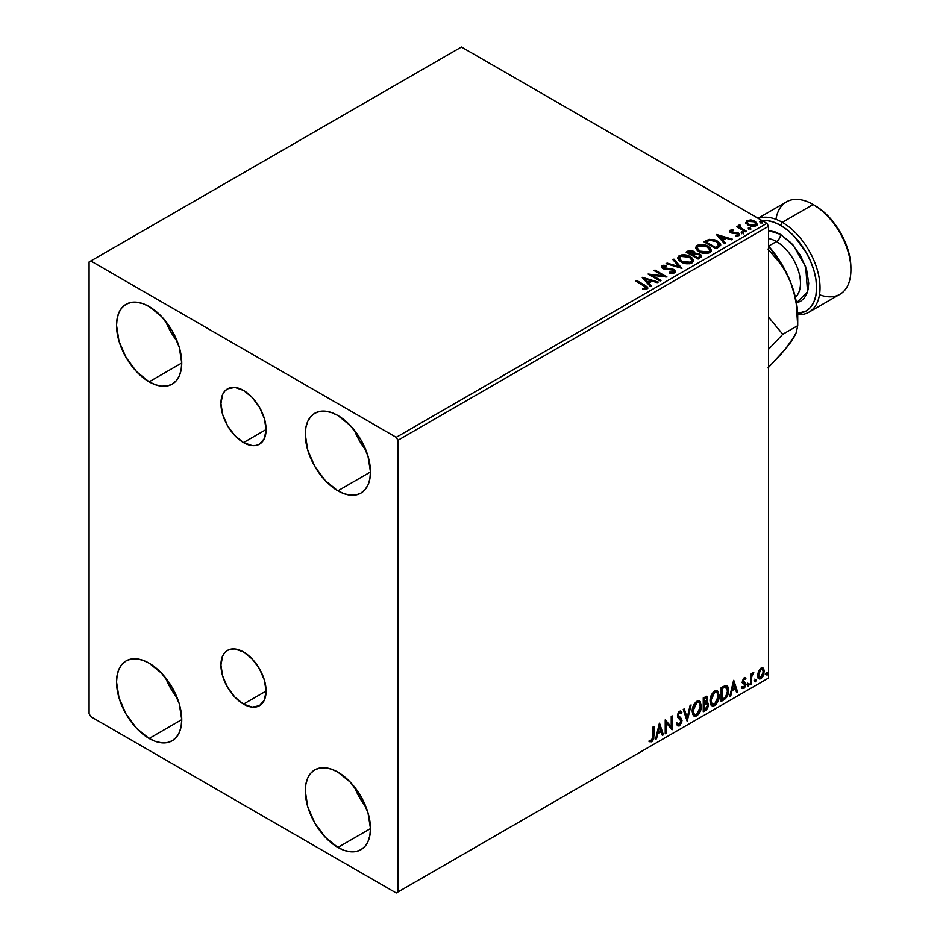 <?xml version="1.0" encoding="UTF-8"?>
<svg xmlns="http://www.w3.org/2000/svg" width="940" height="940" viewBox="0 0 940 940"><rect width="100%" height="100%" fill="white"/><g stroke="black" fill="none" stroke-linecap="round" stroke-linejoin="round"><path stroke-width="1.41" d="M243.507 442.576A31.937 18.436 60 0 1 222.651 414.434A31.937 18.436 60 0 1 227.539 388.855A31.937 18.436 60 0 1 243.507 390.429L252.155 397.409L259.475 407.29L264.375 418.57L266.091 429.545L243.507 442.576L234.871 435.608L227.539 425.726L222.651 414.434L220.935 403.471L222.651 394.483L224.731 391.181L227.539 388.855L234.871 387.421L243.507 390.429A31.937 18.436 60 0 1 264.375 418.57A31.937 18.436 60 0 1 259.475 444.162L256.056 445.431L252.155 445.584L243.507 442.576L266.091 429.545L264.375 438.522L259.475 444.162A31.937 18.436 60 0 1 243.507 442.576M243.507 704.107A31.937 18.436 60 0 1 222.651 675.966A31.937 18.436 60 0 1 227.539 650.374A31.937 18.436 60 0 1 243.507 651.961L252.155 658.928L259.475 668.81L264.375 680.102L266.091 691.065L243.507 704.107L234.871 697.127L227.539 687.246L222.651 675.966L220.935 664.991L222.651 656.014L224.731 652.712L227.539 650.374L230.97 649.105L234.871 648.952L243.507 651.961A31.937 18.436 60 0 1 264.375 680.102A31.937 18.436 60 0 1 259.475 705.693L252.155 707.115L243.507 704.107L266.091 691.065L264.375 700.053L259.475 705.693A31.937 18.436 60 0 1 243.507 704.107M354.368 786.827A46.107 26.614 -120 0 0 366.001 806.99L359.444 797.343L354.368 786.827M337.883 847.434A46.107 26.614 60 0 1 307.768 806.802A46.107 26.614 60 0 1 314.829 769.86A46.107 26.614 60 0 1 337.883 772.139L350.362 782.209L360.937 796.474L367.998 812.771L370.478 828.61L337.883 847.434L325.404 837.364L314.829 823.099L307.768 806.802L305.277 790.963L305.911 783.984L307.768 777.991L310.776 773.221L314.829 769.86L319.764 768.027L325.404 767.804L331.526 769.19L337.883 772.139A46.107 26.614 60 0 1 367.998 812.771A46.107 26.614 60 0 1 360.937 849.713L355.99 851.546L350.362 851.769L344.24 850.383L337.883 847.434L370.478 828.61L369.855 835.59L367.998 841.582L364.99 846.352L360.937 849.713A46.107 26.614 60 0 1 337.883 847.434M165.628 321.233A46.107 26.614 -120 0 0 177.261 341.385L170.704 331.738L165.628 321.233M149.143 381.828A46.107 26.614 60 0 1 119.016 341.208A46.107 26.614 60 0 1 126.089 304.266A46.107 26.614 60 0 1 149.143 306.546L161.621 316.615L172.196 330.88L179.258 347.177L181.737 363.005L149.143 381.828L136.664 371.758L126.089 357.494L119.016 341.208L116.537 325.369L117.171 318.378L119.016 312.397L122.035 307.627L126.089 304.266L131.024 302.433L136.664 302.21L142.774 303.596L149.143 306.546A46.107 26.614 60 0 1 179.258 347.177A46.107 26.614 60 0 1 172.196 384.119L167.25 385.94L161.621 386.176L155.5 384.777L149.143 381.828L181.737 363.016L181.114 369.996L179.258 375.988L176.25 380.747L172.196 384.119A46.107 26.614 60 0 1 149.143 381.828M354.368 430.203A46.107 26.614 -120 0 0 366.001 450.354L359.444 440.707L354.368 430.203M337.883 490.798A46.107 26.614 60 0 1 307.768 450.178A46.107 26.614 60 0 1 314.829 413.224A46.107 26.614 60 0 1 337.883 415.515L350.362 425.585L360.937 439.849L367.998 456.135L370.478 471.974L337.883 490.798L325.404 480.728L314.829 466.463L307.768 450.178L305.277 434.339L305.911 427.348L307.768 421.367L310.776 416.596L314.829 413.224L319.764 411.403L325.404 411.18L331.526 412.566L337.883 415.515A46.107 26.614 60 0 1 367.998 456.135A46.107 26.614 60 0 1 360.937 493.089L355.99 494.91L350.362 495.133L344.24 493.747L337.883 490.798L370.478 471.974L369.855 478.965L367.998 484.946L364.99 489.716L360.937 493.089A46.107 26.614 60 0 1 337.883 490.798M165.628 677.857A46.107 26.614 -120 0 0 177.261 698.02L170.704 688.374L165.628 677.857M149.143 738.464A46.107 26.614 60 0 1 119.016 697.832A46.107 26.614 60 0 1 126.089 660.891A46.107 26.614 60 0 1 149.143 663.17L161.621 673.24L172.196 687.504L179.258 703.802L181.737 719.641L149.143 738.464L136.664 728.394L126.089 714.13L119.016 697.832L116.537 681.993L117.171 675.014L119.016 669.022L122.035 664.251L126.089 660.891L131.024 659.058L136.664 658.834L142.774 660.221L149.143 663.17A46.107 26.614 60 0 1 179.258 703.802A46.107 26.614 60 0 1 172.196 740.743L167.25 742.577L161.621 742.8L155.5 741.413L149.143 738.464L181.737 719.641L181.114 726.62L179.258 732.613L176.25 737.383L172.196 740.743A46.107 26.614 60 0 1 149.143 738.464M89.088 261.966L89.088 713.695L90.804 716.668L396.222 893L768.556 678.034L397.937 892.013L397.937 440.272L768.556 226.305L768.556 678.034L768.556 226.305L766.84 223.332L396.222 437.312L90.804 260.979L461.423 47L766.84 223.332L461.423 47L89.088 261.966L89.088 713.695L90.804 716.668L396.222 893L397.937 892.013L397.937 440.272L396.222 437.312L90.804 260.979L89.088 261.966M762.645 667.788L763.503 668.352L761.012 668.117L758.521 671.231L757.816 677.023L759.52 678.986L760.625 678.798L762.505 677.258L763.938 674.332L763.715 668.622L762.446 667.741L760.272 668.657L758.521 671.231L757.616 675.343L759.003 678.798L761.012 678.61L764.396 671.43L763.01 667.941M750.543 684.473L751.459 683.944L751.753 676.201L753.774 672.641L752.517 673.181L751.459 675.296L751.459 673.804L750.543 674.344L750.543 684.473L751.459 683.944L751.601 676.976L753.774 672.641L751.459 675.296L751.459 673.804L750.543 674.344L750.543 684.473M744.574 678.939L743.505 678.668L745.373 679.456L745.914 678.269L745.068 677.716L745.914 678.269L744.139 677.857L743.364 678.539L742.389 681.923L742.894 683.204L744.774 684.132L744.927 685.589L742.071 688.174L743.975 688.444L745.655 686.036L745.62 683.004L743.305 680.948L743.986 679.221L745.373 679.456L745.914 678.269L744.139 677.857L742.377 681.535L742.67 682.922L744.997 684.978L743.869 687.258L742.6 686.928L742.471 688.538L741.789 688.15M723.918 699.842L726.855 697.022L728.394 692.322L727.948 686.987L726.173 685.401L721.133 687.587L721.133 701.452L723.918 699.842L723.236 699.442L721.133 700.664L723.918 699.842C727.125 697.492 728.653 694.355 728.524 690.43C728.653 687.504 727.748 685.824 725.809 685.389L721.133 687.587L721.133 701.452L723.918 699.842M703.261 711.768L706.586 709.688L708.337 706.316L708.22 703.261L706.61 702.356L707.726 698.761L706.633 696.423L703.261 697.903L703.261 711.768L705.67 710.382L708.502 704.812L706.61 702.356L707.726 698.761L706.904 696.528L703.261 697.903L703.261 711.768M687.093 721.098L691.1 704.918L690.089 705.505L687.175 717.714L684.25 708.877L683.251 709.453L687.246 721.015L691.1 704.918L690.089 705.505L687.175 717.714L684.25 708.877L683.251 709.453L687.093 721.098M666.155 733.188L666.155 722.872L672.159 729.722L672.159 715.857L671.231 716.386L671.231 726.738L665.226 719.852L665.226 733.729L666.155 733.188L665.226 732.93L666.155 733.188L666.155 722.872L672.159 729.722L672.159 715.857L671.231 716.386L671.231 726.738L665.226 719.852L665.226 733.729L666.155 733.188M649.528 741.554L651.796 741.836L651.103 741.448L652.912 739.04L653.3 735.315L651.103 741.448L651.796 741.836L653.993 735.715L653.3 735.315L653.3 726.738L653.3 735.315L653.993 735.715L653.993 726.35L653.065 726.879L652.959 738.3L652.019 740.262L649.998 740.215L649.528 741.554L651.796 741.836L653.758 738.922L653.993 726.35L653.065 726.879L653.065 736.102L651.784 740.426L649.998 740.215L649.986 741.86M659.375 723.236L655.533 739.322L656.531 738.746L657.765 733.588L661.137 731.637L662.383 735.374L663.382 734.786L659.527 723.142L655.533 739.322L656.531 738.746L657.765 733.588L661.137 731.637L662.383 735.374L663.382 734.786L659.375 723.236M680.454 713.119L678.845 712.273L681.136 713.519L681.864 712.25L680.901 711.157L679.538 711.239L677.399 715.716L677.869 717.549L681.089 721.156L679.409 724.47L677.529 723.248L676.777 724.388L677.916 725.962L679.479 725.856L681.864 722.026L681.676 718.947L678.316 715.117L679.256 712.861L680.325 712.591L681.136 713.519L681.864 712.25L680.325 711.004L678.986 711.662L677.517 714.529L677.517 716.738L680.63 719.746L681.089 721.391L679.409 724.47L677.529 723.248L676.777 724.388L677.329 725.41L679.479 725.856L677.599 725.715M692.181 711.298L692.792 714.588L694.777 716.327L696.81 715.845L698.855 713.954L701.357 707.174L700.3 701.745L698.808 700.805L696.199 701.663L692.709 707.491L692.181 711.298L694.073 716.068L696.81 715.845C699.936 713.143 701.475 709.818 701.416 705.893L699.525 701.064L696.74 701.311C693.626 704.048 692.11 707.374 692.181 711.298M710.041 700.982L710.652 704.272L712.638 706.011L714.67 705.541L716.715 703.637L719.218 696.857L718.172 691.429L716.668 690.489L714.059 691.358L710.581 697.175L710.041 700.982L711.944 705.752L714.67 705.541C717.808 702.826 719.335 699.513 719.276 695.577L717.385 690.747L714.6 690.994C711.498 693.732 709.97 697.069 710.041 700.982M733.6 680.384L729.745 696.47L730.756 695.894L731.99 690.736L735.362 688.785L736.596 692.522L737.606 691.946L733.752 680.29L729.745 696.47L730.756 695.894L731.99 690.736L735.362 688.785L736.596 692.522L737.606 691.946L733.6 680.384M747.617 685.19L748.052 685.977L748.71 685.589L748.957 683.639L747.652 684.755L748.381 685.894L749.157 684.297L748.381 683.58L747.617 685.19L748.381 685.894M754.691 681.101L755.643 681.676L756.042 679.55L754.738 680.666L755.466 681.806L756.23 680.207L755.466 679.491L754.691 681.101L755.466 681.806M766.241 674.427L767.193 675.014L767.592 672.887L766.288 674.004L767.016 675.143L767.78 673.534L767.016 672.829L766.241 674.427L767.016 675.143M745.89 222.827L748.111 225.142L751.918 226.387L755.137 226.188L757.088 224.695L755.619 221.711L751.436 220.019L746.936 220.547L745.89 222.827L748.111 225.142L756.019 225.788L757.182 224.155L754.879 221.229L750.872 219.948L746.936 220.547L745.784 223.003M745.385 231.757L746.313 231.216L740.05 227.257L739.991 224.907L738.582 225.53L738.828 226.893L737.536 226.152L736.619 226.681L745.385 231.757L746.313 231.216L740.497 227.692L739.991 224.907L738.993 225.13L738.828 226.893L737.536 226.152L736.619 226.681L745.385 231.757M736.807 236.116L737.794 235.071L735.597 235.27L735.891 236.046L738.981 235.635L739.663 234.659L738.394 233.038L738.394 233.837L736.725 233.226L738.394 233.837L738.394 233.038L736.725 232.439L736.725 233.226L734.328 233.191L736.725 233.226L736.725 232.439L731.955 233.073L732.495 232.415L731.485 232.074L731.485 232.873L731.191 230.876L733.306 230.735L733.094 229.983L733.094 230.711L733.094 229.983L729.71 230.547L729.898 232.121L731.367 232.991L737.747 233.755L738.006 234.906L735.597 235.27L735.891 236.046L739.181 235.493L739.157 233.613L736.725 232.439L731.708 232.192L731.014 231.017L733.306 230.735L732.295 229.936L730.063 230.288L730.063 231.087L731.637 230.723M718.771 247.126L720.663 245.293L720.346 243.589L714.941 239.9L709.077 239.347L703.966 241.803L715.975 248.736L720.733 244.811L717.514 241.087L709.077 239.347L703.966 241.803L715.975 248.736L718.771 247.126M694.977 253.577L693.544 251.25L693.544 252.038L690.277 251.168L687.81 251.92L693.544 252.038L693.544 251.25L687.81 251.133L686.788 252.508L687.81 251.133L686.106 252.108L698.115 259.041L701.452 256.808L701.357 255.316L699.948 254.059L694.977 253.377L694.202 251.697L691.382 250.475L689.102 250.557L686.106 252.108L698.115 259.041L701.628 256.185L699.948 254.059L695.013 253.06L695.013 253.859M681.947 268.382L673.945 259.135L672.934 259.71L679.127 266.666L667.095 263.083L666.084 263.67L681.947 268.382L673.945 259.135L672.934 259.71L679.127 266.666L667.095 263.083L666.084 263.67L681.947 268.382M661.008 280.473L652.066 275.314L667.012 277.006L655.004 270.074L654.076 270.603L663.041 275.772L648.071 274.069L660.08 281.001L661.008 280.473L652.066 275.314L667.012 277.006L655.004 270.074L654.076 270.603L663.041 275.772L648.071 274.069L660.08 281.001L661.008 280.473M643.9 285.701L646.05 287.91L642.843 288.651L643.301 289.45L646.955 288.944L647.766 287.969L647.366 286.912L636.827 280.555L635.91 281.095L643.9 285.701L645.709 288.239L642.843 288.651L643.301 289.45L646.955 288.944L647.766 287.84L644.946 285.243L636.827 280.555L635.91 281.095L643.9 285.701M642.22 277.453L650.386 286.606L651.385 286.019L648.776 283.093L652.149 281.142L657.225 282.646L658.235 282.071L642.373 277.359L650.386 286.606L651.385 286.019L648.776 283.093L652.149 281.142L657.225 282.646L658.235 282.071L642.22 277.453M674.638 272.953L675.437 271.225L673.322 269.31L663.135 267.571L663.17 266.431L666.448 266.302L666.425 265.468L663.053 265.28L661.408 266.314L661.889 267.853L663.793 268.969L672.981 270.132L673.933 271.178L673.486 272.189L669.456 272.212L669.315 273L673.439 273.375L675.508 271.707L673.921 269.615L663.605 267.924L663.299 266.349L666.448 266.302L666.425 265.468L662.077 265.632L661.325 266.749L662.735 268.488L672.981 270.132L673.346 272.283L669.456 272.212L669.315 273L674.638 272.953M681.077 262.013L684.837 263.482L689.326 263.776L692.475 262.613L693.497 260.533L692.145 258.03L689.114 256.044L681.935 254.846L679.009 255.856L677.787 257.748L678.586 259.957L681.077 262.013C684.449 264.011 688.08 264.316 691.969 262.953L693.497 260.733L690.254 256.644C686.858 254.611 683.192 254.293 679.268 255.704L677.787 257.936L681.077 262.013M698.937 251.697L702.709 253.166L707.186 253.459L710.334 252.308L711.357 250.216L710.017 247.714L707.562 246.022L699.795 244.541L696.869 245.552L695.659 247.432L696.446 249.641L698.937 251.697C702.321 253.694 705.952 254.012 709.829 252.637L711.368 250.416L708.125 246.327C704.718 244.294 701.052 243.977 697.139 245.387L695.647 247.62L698.937 251.697M716.445 234.601L724.599 243.754L725.61 243.178L722.989 240.241L726.361 238.29L731.449 239.806L732.46 239.218L716.597 234.507L724.599 243.754L725.61 243.178L722.989 240.241L726.361 238.29L731.449 239.806L732.46 239.218L716.445 234.601M741.613 232.956L743.622 232.556L741.813 231.792L741.143 232.18L741.613 232.956L743.387 233.085L743.152 232.062L741.39 231.933L741.613 232.956L741.39 231.933M748.698 228.867L750.707 228.467L748.898 227.703L748.228 228.091L748.698 228.867L750.473 228.996L750.238 227.974L748.475 227.844L748.698 228.867L748.475 227.844M760.249 222.192L762.258 221.793L760.448 221.029L759.779 221.417L760.249 222.192L762.023 222.334L761.788 221.311L760.014 221.17L760.249 222.192L760.014 221.17M647.754 288.451L636.591 281.483L636.827 280.555L636.827 281.354L644.946 286.03L644.946 285.243L647.695 288.216M646.109 288.333L642.843 289.438L644.934 289.273L644.934 288.486L644.934 289.273L645.709 289.026L645.991 288.004M646.109 288.416L646.109 287.617L645.709 288.239M643.019 278.346L657.33 282.599L643.019 278.346M648.776 283.88L650.927 286.289L648.776 283.88M645.192 279.873L647.93 282.94L650.515 281.448L650.515 280.661L650.515 281.448L647.93 282.94L645.192 279.074L650.515 280.661L647.93 282.153L645.192 279.074L645.192 279.873M649.516 274.903L663.041 276.572L663.041 275.772L663.041 276.572L649.516 274.903M654.769 271.002L655.004 270.074L655.004 270.861L665.591 276.971L654.769 271.002M652.066 276.101L652.066 275.314L652.066 276.101L660.315 280.872L652.066 276.101M673.957 272.271L672.441 273.34L669.456 273.011L669.456 272.212L669.456 273.011L673.346 273.07L673.863 271.778M673.957 272.177L673.957 271.39L673.346 272.283M661.396 267.148L662.077 265.632L662.077 266.42L666.425 266.255L666.425 265.468L666.425 266.302L663.053 266.079L661.325 267.512M662.982 267.383L663.299 266.349M663.299 267.136L663.605 268.711L663.605 267.924L663.605 268.711L665.72 269.287L665.72 268.499L665.72 269.287L668.046 269.322L668.046 268.534L668.046 269.322L673.921 270.403L673.921 269.615L675.449 272.071M675.437 272.024L672.664 269.862L664.568 269.11L662.9 267.512M667 263.94L667.095 263.083L667.095 263.882L679.127 267.454L679.127 266.666L679.127 267.454L667 263.94M673.404 260.239L673.945 259.135L681.3 268.194L673.945 259.922L673.404 260.239M677.822 258.347L679.268 256.491C683.192 255.081 686.858 255.398 690.254 257.431L693.473 261.12M693.497 261.32L691.276 258.089L686.47 255.939L680.501 255.95L677.787 258.535M691.805 260.392L690.712 263.047L686.165 263.658L681.171 261.731L679.361 258.853M691.957 261.296L690.712 263.047L690.712 262.26L690.712 263.047L681.993 262.26L679.397 258.629M680.548 256.385L689.337 257.172L691.957 260.368L690.712 262.26L681.993 261.473L679.361 258.195L680.548 256.385L683.674 255.68L690.16 257.701L691.805 259.605L691.781 261.191L688.585 262.906L682.91 261.943L679.526 259.052L680.548 256.385M694.977 253.377L694.977 254.164L699.948 254.846L699.948 254.059L701.557 256.561M701.569 256.596L698.878 254.364L694.977 254.164M700.065 256.702L697.809 258.594L693.344 256.009L693.344 255.222L695.424 254.188L699.019 254.587L700.065 255.927L698.866 257.983L699.959 256.303M693.614 254.176L692.991 254.775M692.58 255.034L692.58 254.235L692.11 255.304L688.268 253.083L688.268 252.284L692.651 251.791L693.685 253.083L692.58 255.034L693.567 253.447M692.11 254.505L688.268 252.284L688.268 253.083L692.11 255.304L692.11 254.505L688.268 252.284L690.454 251.297L692.651 251.791L693.685 253.036L692.11 254.505M698.866 257.196L697.809 258.594L698.866 257.196L697.809 257.795L693.344 255.222L693.344 256.009L697.809 258.594L697.809 257.795L693.344 255.222L695.87 254.07L698.244 254.235L700.065 255.915L698.866 257.196M695.682 248.031L697.139 246.174C701.052 244.776 704.718 245.082 708.125 247.126L711.333 250.804M711.357 251.015L709.136 247.784L704.33 245.622L698.361 245.645L695.659 248.231M709.818 250.992L707.597 253.154L702.861 253.13L699.043 251.427L697.221 248.536M697.257 248.313L699.854 251.955L699.854 251.156L699.854 251.955L708.572 252.731L708.572 251.944L699.854 251.156L697.221 247.89L698.408 246.08L707.197 246.856L709.829 250.064L708.572 252.731L709.782 250.463M720.557 244.8L717.514 241.874L712.567 240.1L708.607 240.252L704.659 242.191L705.787 240.746L705.787 241.545L709.077 240.135L709.077 239.347L709.077 240.135L717.514 241.874L717.514 241.087L720.686 245.211M719.088 245.234L715.669 248.278L706.128 242.767L715.669 248.278L715.669 247.49L706.128 241.98L706.128 242.767L706.128 241.98L709.724 240.288L716.586 241.615L718.83 246.104L719.03 244.882L716.668 246.915L716.668 247.702L718.83 246.104L718.83 245.305L715.669 248.278L716.668 246.915L715.669 247.49L706.128 241.98L709.724 240.288L713.46 240.358L718.184 242.767L718.83 245.305M717.243 235.493L731.555 239.747L717.243 235.493M722.989 241.028L725.139 243.437L722.989 241.028M719.417 237.021L722.155 240.088L724.74 238.596L724.74 237.808L724.74 238.596L722.155 240.088L719.417 236.222L724.74 237.808L722.155 239.3L719.417 236.222L719.417 237.021M731.485 232.074L731.191 230.876M738.394 233.837L739.58 235.035L738.394 233.837M729.522 231.593L730.063 230.288L730.603 232.638L737.512 233.602L737.794 235.858L737.512 234.401L737.794 235.858L736.749 236.116M737.512 233.602L737.794 235.071M730.063 230.288L729.428 231.98M732.295 230.723L729.487 231.651M738.159 235.106L737.794 235.858M731.485 232.873L731.014 231.804M741.613 233.743L741.39 232.721L743.152 232.85L743.152 232.062L743.387 233.872M743.387 233.085L743.152 232.062M743.458 233.085L741.308 232.779M737.301 227.081L737.536 226.152L738.828 227.692L738.828 226.893L738.828 227.692L737.301 227.081M738.57 226.364L738.993 225.13L738.828 226.893M738.993 225.13L738.993 225.929L739.991 224.907L740.05 225.788L738.499 226.552M739.721 226.799L739.921 225.847M739.921 226.634L740.497 228.491L740.497 227.692L740.497 228.491L743.364 230.312L743.364 229.513L745.632 231.616L740.814 228.737L739.604 227.092M748.698 229.654L748.475 228.632L750.238 228.761L750.238 227.974L750.473 229.783M750.473 228.996L750.238 227.974M750.543 228.996L748.393 228.69M745.89 223.614L746.936 220.547L746.936 221.346L750.872 220.736L750.872 219.948L750.872 220.736L754.879 222.028L754.879 221.229L757.135 224.542M757.088 225.483L756.242 223.027L751.988 220.924L747.77 220.971L745.831 222.604M755.713 224.425L754.938 225.964L751.859 226.364L748.487 225.048L747.265 222.815M747.288 222.745L749.039 225.4L747.277 222.709L747.735 221.358L753.962 221.77L755.76 223.955L754.938 225.964L755.69 224.343L754.938 225.177L749.039 224.613L749.039 225.4L754.938 225.964L754.938 225.177L749.662 224.93L747.23 222.334L748.687 220.888L751.918 220.947L754.985 222.522L755.701 224.343M760.249 222.992L760.014 221.969L761.788 222.099L761.788 221.311L762.023 223.121M762.023 222.334L761.788 221.311M762.093 222.322L759.943 222.016M650.515 280.661L647.93 282.153L645.192 279.074L650.515 280.661M707.197 246.856L709.277 248.607L709.794 250.404L708.784 251.814L706.445 252.59L700.3 251.403L697.233 248.172L698.009 246.351L700.559 245.434L707.197 246.856M724.74 237.808L722.155 239.3L719.417 236.222L724.74 237.808M649.305 741.472L651.103 741.448L648.835 741.155M659.222 723.882L663.382 734.786L662.159 734.704L662.7 734.399L659.222 723.882M660.456 731.25L661.137 731.637L660.456 731.25L657.084 733.188L657.765 733.588L657.084 733.188L655.85 738.346L656.531 738.746L655.744 738.405L657.084 733.188L660.456 731.25M658.764 726.138L657.483 731.543L658.164 731.943L657.483 731.543L658.764 726.138L660.75 730.451L658.164 731.943L659.457 726.538L658.764 726.138M665.226 719.934L671.231 726.738L665.226 719.934M671.477 716.257L671.477 729.275L671.477 716.257M671.559 729.381L672.159 729.722L671.559 729.381M665.473 722.472L666.155 722.872L665.473 722.472L665.473 732.8L665.473 722.472M679.409 724.47L678.128 724.223M676.847 722.848L678.727 724.07M681.171 711.85L680.619 712.826L681.171 711.85M679.526 712.673L678.845 712.273L677.634 714.729L678.316 715.117L679.526 712.673L678.845 712.273L679.644 712.191M678.88 716.597L677.634 714.729L678.88 716.597M682.017 720.639L679.326 716.914L682.017 720.639L681.324 720.24L678.798 725.457L679.479 725.856L682.017 720.639M677.411 725.657L679.879 724.482L681.289 720.921L680.736 718.113L677.775 715.599L678.845 712.273M678.045 724.211L677.141 723.436M683.791 709.148L687.175 717.714L683.791 709.148M690.195 705.447L686.717 719.958L690.195 705.447M699.172 700.899L700.735 705.493C700.793 709.418 699.254 712.743 696.129 715.446L693.743 715.834M693.274 715.599L696.669 715.093L699.63 710.899L700.735 705.493L699.618 701.346M700.476 703.155L700.124 702.157M694.472 714.412L692.616 712.215L692.886 707.139L695.236 702.967L698.385 702.227M698.655 702.427L696.093 702.309L698.996 702.58L700.488 706.422L696.775 714.447L694.625 714.6L692.416 710.358L694.296 714.365M693.097 710.758L696.775 702.709L696.093 702.309L692.416 710.358L693.097 710.758L693.755 706.974L695.518 703.79L697.633 702.368L699.243 702.744L700.441 707.456L698.42 712.908L695.154 714.811L693.979 714.048L693.097 710.758M706.516 696.399L707.726 698.761L707.045 698.361L706.527 700.852M705.94 697.927L703.508 698.385L706.34 697.997L706.798 699.607L705.917 701.968L706.61 702.356L703.508 702.838L703.508 698.385L705.717 697.644M707.62 702.533L706.61 702.356M707.232 702.391L708.502 704.812L707.808 704.413L704.977 709.982L705.67 710.382L703.261 710.969L707.103 707.514L707.808 704.777L707.139 702.298M706.434 701.076L707.045 698.361L706.363 696.235M707.009 697.715L706.892 697.127M706.551 703.672L703.508 704.26L706.128 703.696L707.573 705.341L705.247 709.207L703.508 709.418L703.508 704.26L705.599 703.284L706.692 703.884M706.809 699.313L704.189 703.238L704.189 698.784L703.508 698.385L703.508 702.838L704.189 703.238L704.189 698.784L706.187 697.938L706.809 699.313M706.128 703.696L707.491 704.601L706.951 707.632L704.189 709.806L704.189 704.659L703.508 704.26L703.508 709.418L704.189 709.806L704.189 704.659L706.951 703.79L706.257 703.402M717.032 690.583L718.595 695.189C718.654 699.113 717.114 702.427 713.989 705.141L711.615 705.529M711.134 705.282L714.529 704.789L717.49 700.582L718.595 695.189L717.479 691.029M718.336 692.839L717.995 691.852M712.332 704.095L710.476 701.898L710.746 696.822L713.096 692.651L716.257 691.922M716.515 692.11L713.954 692.005L716.856 692.263L718.36 696.117L714.647 704.13L712.485 704.295L710.276 700.042L712.156 704.048M710.969 700.441L714.647 692.392L713.954 692.005L710.276 700.042L710.969 700.441L713.014 693.955L715.07 692.181L717.102 692.428L718.313 697.139L716.292 702.603L713.014 704.495L711.839 703.731L710.969 700.441M726.843 685.636L725.809 685.389M726.491 685.471L727.83 690.03C727.971 693.955 726.432 697.092 723.236 699.442L725.762 697.257L727.466 693.25L727.701 688.186L726.42 685.425M725.903 687.023L727.49 689.455L727.161 694.073L725.375 697.292L722.049 699.501L722.049 688.48L725.903 687.023L724.634 686.576L725.316 686.976L721.368 688.08L725.316 686.976L727.595 690.959L725.516 697.139L722.049 699.501L721.368 699.102L722.049 699.501L722.049 688.48L721.368 688.08L721.368 699.102L721.368 688.08L724.305 686.635L725.727 686.858M725.316 686.976L726.279 687.164L725.598 686.776M733.447 681.042L737.606 691.946L736.373 691.852L736.913 691.546L733.447 681.042M734.681 688.397L735.362 688.785L734.681 688.397L731.308 690.336L731.99 690.736L731.308 690.336L730.075 695.494L730.756 695.894L729.969 695.553L731.308 690.336L734.681 688.397M732.989 683.286L731.696 688.691L732.389 689.091L731.696 688.691L732.989 683.286L734.974 687.598L732.389 689.091L733.67 683.686L732.989 683.286M745.914 678.269L744.727 677.47M745.232 677.869L744.739 678.95L745.232 677.869M744.692 679.056L743.505 678.668L742.612 680.548L743.305 680.948L744.198 679.068L745.373 679.456M744.198 679.068L743.505 678.668L744.198 678.645M743.516 681.735L745.62 683.004L743.516 681.735L745.62 683.004L744.927 682.605L745.232 683.991L745.914 684.391L745.62 683.004M742.071 688.174L743.975 688.444L745.914 684.391L745.232 683.991L743.282 688.045L743.975 688.444L741.378 687.775M743.869 687.258L742.6 686.928M741.907 686.529L743.176 686.858M742.67 682.922L744.774 684.132M742.776 683.157L741.989 682.522M743.105 683.263L743.881 683.556M742.177 688.292L744.762 686.212L744.692 682.323M742.835 681.347L743.505 678.668M747.7 683.192L748.381 683.58M749.157 684.297L748.463 683.897L747.7 685.495L746.924 684.79M747.606 685.542L748.428 683.521M750.778 674.203L751.459 675.296L750.778 674.203M752.094 673.733L752.893 672.817L753.328 673.968L752.164 673.686M751.248 675.167L750.778 683.545L751.459 683.944L750.543 683.686L751.307 675.014M754.785 679.103L755.466 679.491M756.23 680.207L755.548 679.808L754.785 681.406L754.009 680.701M754.691 681.453L755.502 679.432M763.503 668.352L764.396 671.43L763.715 671.031L760.331 678.21L761.012 678.61L758.674 678.551M758.134 678.28L760.718 677.952L762.88 674.955L763.703 670.573L762.587 667.729M762.046 669.127L760.319 668.963L762.399 669.268L763.468 671.971L761.012 677.364L759.543 677.47L757.863 674.427L758.592 676.87L757.863 674.427L758.439 671.477L760.025 669.163L761.858 668.963M758.545 674.814L761.012 669.362L760.319 668.963L757.863 674.427L758.545 674.814L759.908 670.42L761.153 669.28L762.54 669.362L763.445 672.664L762.105 676.33L759.461 677.411L758.545 674.814M766.323 672.429L767.016 672.829M767.78 673.534L767.099 673.146L766.323 674.744L765.559 674.027M766.241 674.779L767.052 672.77M660.75 730.451L658.164 731.943L659.457 726.538L660.75 730.451M734.974 687.598L732.389 689.091L733.67 683.686L734.974 687.598M396.222 437.312L766.84 223.332L768.556 226.305L397.937 440.272L396.222 437.312M397.937 892.013L768.556 678.034L397.937 892.013M808.976 312.162L839.855 294.338A53.38 30.82 -120 0 0 848.045 251.556A53.38 30.82 -120 0 0 813.17 204.509L821.913 210.36L828.669 216.635L840.36 232.403L848.174 250.404L850.218 259.393L850.911 267.912A50.96 29.422 -120 0 0 814.886 205.508L813.17 204.509L782.28 222.345L780.564 225.318A50.96 29.422 60 0 1 815.497 276.912A50.96 29.422 60 0 1 797.661 313.42L806.038 311.058L810.527 307.333L813.852 302.069L815.908 295.442L816.602 287.722L815.908 279.204L813.852 270.215L810.527 261.108L806.038 252.214L794.359 236.445L787.591 230.171L780.564 225.318L782.28 222.345A53.38 30.82 60 0 1 817.154 269.38A53.38 30.82 60 0 1 808.976 312.162A53.38 30.82 60 0 1 797.696 314.618A53.38 30.82 -120 0 0 819.198 278.146A53.38 30.82 -120 0 0 782.28 222.345L813.17 204.509A53.38 30.82 60 0 1 850.911 269.897A53.38 30.82 60 0 1 819.492 294.725M796.204 302.962L800.457 301.387L803.959 298.485L806.567 294.361L808.165 289.191L808.706 283.163L806.567 269.498L800.457 255.433L791.339 243.119L780.564 234.424L775.077 231.886L768.556 230.606L780.564 234.424A5.828 3.361 -60 0 1 776.452 241.557L768.603 246.092L776.452 241.557A33.969 19.611 -120 0 0 768.556 238.549M795.369 297.31A33.969 19.611 -120 0 0 798.036 269.615A33.969 19.611 -120 0 0 776.452 241.557A5.828 3.361 120 0 0 780.564 234.424L793.137 245.105L805.709 266.854L807.554 291.705L796.509 302.903M797.719 316.451L797.719 325.651L796.239 303.702L794.1 292.998L790.822 282.752L795.968 300.06L797.719 316.451A72.791 42.03 -120 0 0 790.822 282.752L786.334 273.023L780.905 264.257L768.004 249.053L780.905 264.257L786.334 273.023L790.822 282.752A72.791 42.03 -120 0 0 768.556 246.045L782.644 265.714L790.822 282.752L794.1 292.998L796.239 303.702L797.719 325.651L782.761 334.288L768.556 349.281L782.761 334.288L768.556 317.156L782.761 334.288L797.719 325.651L796.262 332.56L794.147 336.978L787.086 346.496M793.807 336.931L786.416 347.988L768.004 367.928L780.976 354.321L790.822 342.195L796.262 332.56L797.719 325.651M758.322 218.421A53.38 30.82 60 0 1 782.28 222.345A53.38 30.82 -120 0 0 758.322 218.421M775.947 219.302A53.38 30.82 60 0 1 813.17 204.509A53.38 30.82 -120 0 0 786.475 201.865L758.063 218.268M762.011 220.547L766.782 220.524L773.538 222.052L780.564 225.318A50.96 29.422 60 0 0 762.011 220.547M795.557 297.134A33.969 19.611 -120 0 0 797.966 269.416A33.969 19.611 -120 0 0 776.452 241.557M647.766 287.84L647.766 288.627M693.497 260.733L693.497 261.52M691.957 260.368L691.957 261.167M679.361 258.195L679.361 258.993M693.685 253.083L693.685 253.871M700.065 255.927L700.065 256.714M711.368 250.416L711.368 251.215M709.829 250.064L709.829 250.851M697.221 247.89L697.221 248.677M730.897 231.311L730.897 232.098M738.194 234.507L738.194 235.305M743.646 232.697L743.646 233.496M750.731 228.608L750.731 229.407M757.182 224.155L757.182 224.942M755.76 223.955L755.76 224.754M747.23 222.334L747.23 223.133M762.281 221.946L762.281 222.733M694.073 716.068L693.391 715.669M698.996 702.58L698.303 702.18M694.625 714.6L693.932 714.212M706.34 697.997L705.658 697.598M711.944 705.752L711.251 705.364M716.856 692.263L716.163 691.864M712.485 704.295L711.803 703.895M744.95 679.08L744.269 678.68M743.822 682.005L743.129 681.606M743 687.281L742.318 686.882M744.527 683.932L743.846 683.533M759.003 678.798L758.31 678.398M762.399 669.268L761.717 668.869M759.543 677.47L758.862 677.07M813.17 204.509L814.886 205.508M850.911 269.897L850.911 267.912"/></g></svg>
